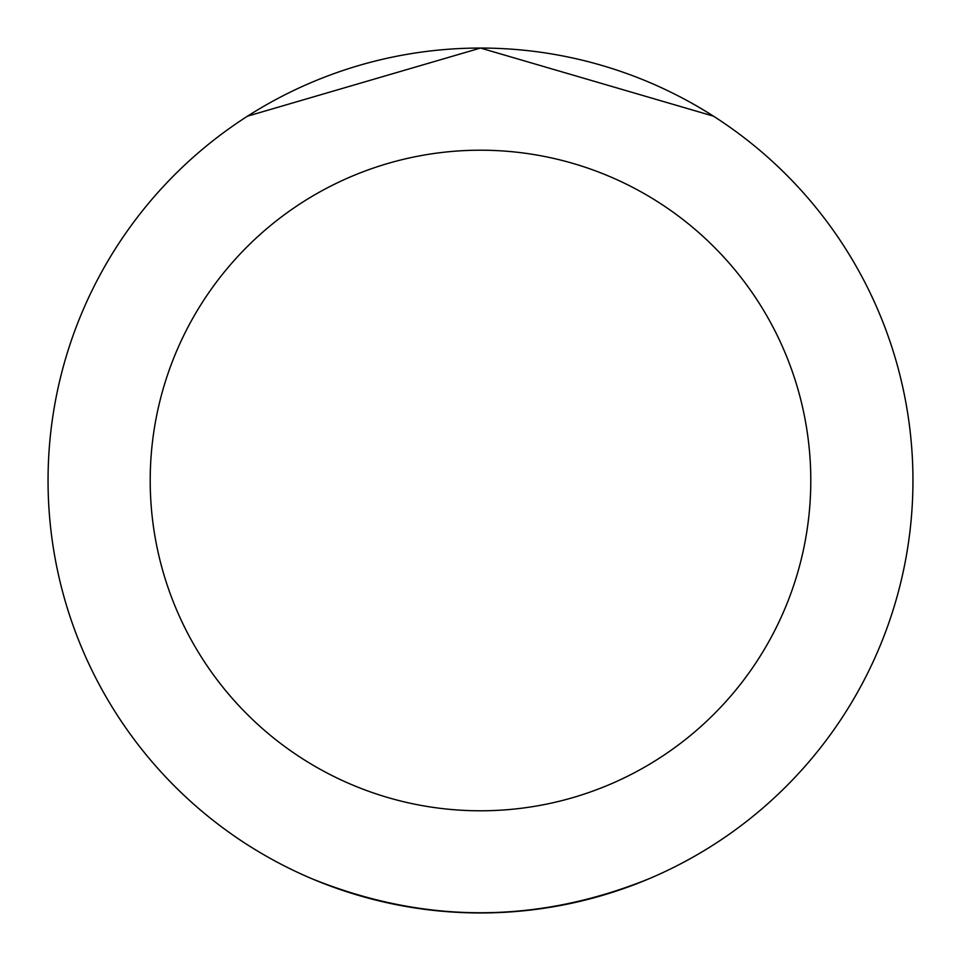 <?xml version="1.0" encoding="UTF-8"?>
<svg xmlns="http://www.w3.org/2000/svg" width="961" height="961" viewBox="0 0 961 961"><rect width="100%" height="100%" fill="white"/><g stroke="black" fill="none" stroke-linecap="round" stroke-linejoin="round"><path stroke-width="1.44" d="M48.05 480.5A432.45 432.45 0 0 1 247.554 116.149L480.5 48.05L713.446 116.149A432.45 432.45 0 0 1 648.699 878.895C536.562 924.038 424.438 924.038 312.301 878.895A432.45 432.45 0 0 1 48.05 480.5A432.45 432.45 0 0 1 696.725 105.986A432.45 432.45 0 0 1 696.725 855.014A432.45 432.45 0 0 1 48.05 480.5M150.204 480.5A330.296 330.296 0 0 1 645.648 194.458A330.296 330.296 0 0 1 645.648 766.542A330.296 330.296 0 0 1 150.204 480.5"/></g></svg>
